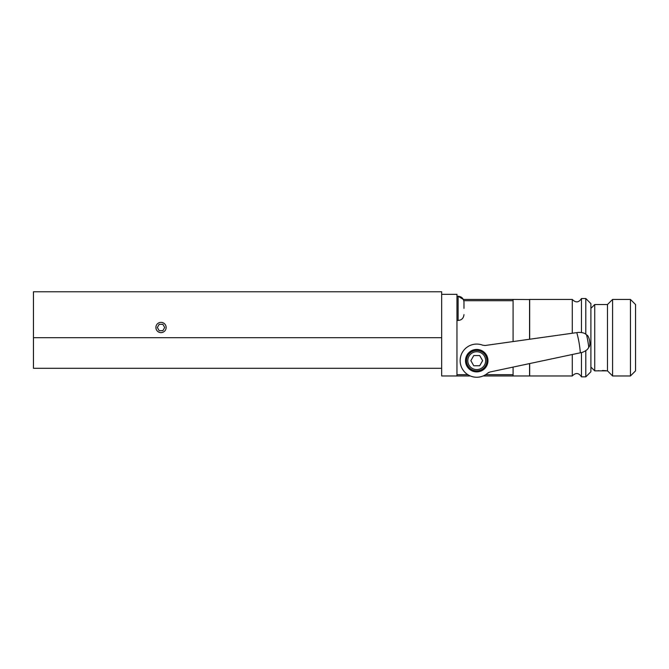 <?xml version="1.0" encoding="UTF-8"?>
<svg xmlns="http://www.w3.org/2000/svg" width="669" height="669" viewBox="0 0 669 669"><rect width="100%" height="100%" fill="white"/><g stroke="black" fill="none" stroke-linecap="round" stroke-linejoin="round"><path stroke-width="1" d="M441.657 368.31L441.657 291.776L33.45 291.776L33.45 368.31L441.657 368.31L441.657 375.97L456.96 375.97L456.96 294.327L441.657 294.327M441.657 337.694L33.45 337.694M463.977 308.359L463.977 302.104L463.977 308.359M529.672 299.553L513.09 299.428L513.09 341.566M513.09 367.089L513.09 375.97L483.11 375.97M513.09 374.69L485.569 374.69M467.899 374.69L456.96 374.69M513.09 300.707L463.809 300.707M470.357 375.97L456.96 375.97M513.09 299.428L463.333 299.428L458.106 296.242L458.106 320.476L456.96 320.476M630.449 299.428L630.449 375.97L635.55 370.86L635.55 304.529L630.449 299.428L612.587 299.428L607.485 304.529L607.485 370.86L597.509 370.835M598.161 370.76L598.83 370.685M602.409 370.517L605.972 370.693M612.587 299.428L612.587 375.97L630.449 375.97M590.903 308.359L594.733 304.529L594.733 370.86L590.903 367.038M529.547 299.428L529.547 339.25M529.547 363.593L529.547 375.97L513.09 375.97M585.801 350.707L585.801 376.856L590.903 371.755L590.903 303.642L585.801 298.533L581.461 298.533C578.777 302.647 575.708 302.948 572.279 299.428L529.672 299.428L529.672 339.233M529.672 363.568L529.672 375.97L572.279 375.97L572.279 354.511M572.279 299.428L572.279 333.246M581.461 352.555L581.461 376.856C578.777 372.742 575.708 372.449 572.279 375.97M581.461 298.533L581.461 332.434M585.801 298.533L585.801 334.283M485.242 345.48L482.7 345.187A16.583 16.583 0 0 0 460.147 360.658A16.583 16.583 0 0 0 487.634 373.16L489.925 372.014L582.214 352.396C585.776 351.058 587.959 349.352 588.762 347.278A112.818 112.818 0 0 0 586.579 334.918C584.974 333.07 582.105 332.25 577.974 332.443L485.242 345.48M465.507 360.658A11.222 11.222 0 0 0 482.349 370.383A11.222 11.222 0 0 0 482.349 350.941A11.222 11.222 0 0 0 465.507 360.658M488.688 372.449L487.634 373.16A16.583 16.583 0 0 1 460.147 360.658A16.583 16.583 0 0 0 487.634 373.16M586.579 334.918C589.33 335.621 591.128 345.597 588.762 347.278M466.527 360.658A10.202 10.202 0 0 0 481.839 369.497A10.202 10.202 0 0 0 481.839 351.819A10.202 10.202 0 0 0 466.527 360.658A10.202 10.202 0 0 0 481.839 369.497A10.202 10.202 0 0 0 481.839 351.819A10.202 10.202 0 0 0 466.527 360.658M479.681 365.759L473.786 365.759L470.842 360.658L473.786 355.557L479.681 355.557L482.625 360.658L479.681 365.759M166.138 327.492A5.126 5.126 0 0 1 158.453 331.933A5.126 5.126 0 0 1 158.453 323.052A5.126 5.126 0 0 1 166.138 327.492M157.332 327.492L159.172 330.678L162.851 330.678L164.699 327.492L162.851 324.306L159.172 324.306L157.332 327.492M580.332 352.797A103.896 103.896 0 0 0 576.77 332.618M467.807 360.658A8.931 8.931 0 0 0 481.195 368.393A8.931 8.931 0 0 0 481.195 352.923A8.931 8.931 0 0 0 467.807 360.658M463.977 302.104C463.625 298.541 461.677 296.584 458.106 296.242L456.96 296.242M458.106 320.476C461.677 320.133 463.625 318.176 463.977 314.606M607.485 370.86L612.587 375.97M607.485 304.529L594.733 304.529M597.283 370.86L594.733 370.86M585.801 376.856L581.461 376.856"/></g></svg>
